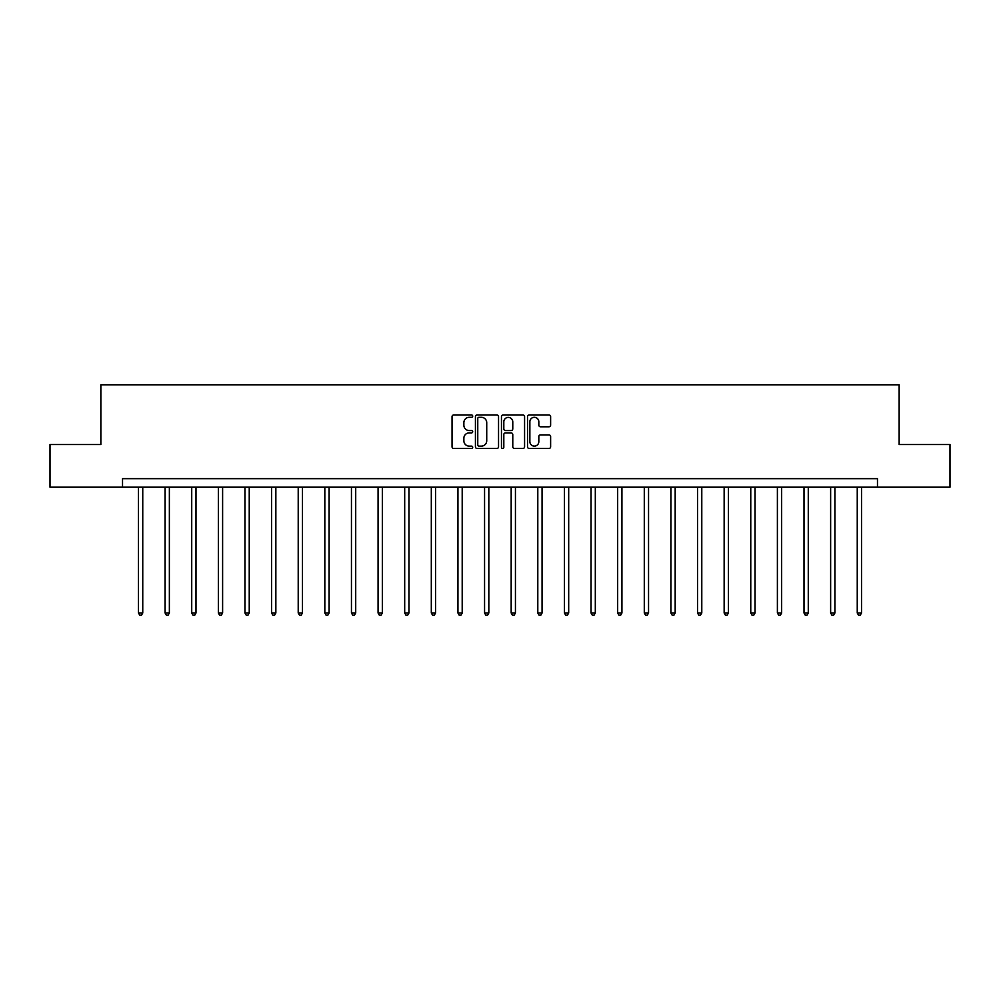 <?xml version="1.0" encoding="UTF-8"?>
<svg xmlns="http://www.w3.org/2000/svg" width="1000" height="1000" viewBox="0 0 1000 1000"><rect width="100%" height="100%" fill="white"/><g stroke="black" fill="none" stroke-linecap="round" stroke-linejoin="round"><path stroke-width="1.5" d="M472.7 416.15A1.175 1.175 0 0 0 471.525 414.975L453.725 414.975A1.675 1.675 0 0 0 452.05 416.65L452.05 446.8A1.675 1.675 0 0 0 453.725 448.475L471.525 448.475A1.175 1.175 0 0 0 472.7 447.3A1.175 1.175 0 0 0 471.525 446.125L469.225 446.125A5.362 5.362 0 0 1 463.862 440.763L463.862 438.25A5.362 5.362 0 0 1 469.225 432.9L471.525 432.9A1.175 1.175 0 0 0 472.7 431.725A1.175 1.175 0 0 0 471.525 430.55L469.225 430.55A5.362 5.362 0 0 1 463.862 425.188L463.862 422.675A5.362 5.362 0 0 1 469.225 417.312L471.525 417.312A1.175 1.175 0 0 0 472.7 416.15M548.95 426.788A1.675 1.675 0 0 0 550.625 425.112L550.625 416.65A1.675 1.675 0 0 0 548.95 414.975L529.188 414.975A1.675 1.675 0 0 0 527.513 416.65L527.513 446.8A1.675 1.675 0 0 0 529.188 448.475L548.95 448.475A1.675 1.675 0 0 0 550.625 446.8L550.625 436.575A1.675 1.675 0 0 0 548.95 434.9L540.5 434.9A1.675 1.675 0 0 0 538.825 436.575L538.825 441.65A4.475 4.475 0 0 1 534.338 446.125A4.475 4.475 0 0 1 529.862 441.65L529.862 421.8A4.475 4.475 0 0 1 534.338 417.312A4.475 4.475 0 0 1 538.825 421.8L538.825 425.112A1.675 1.675 0 0 0 540.5 426.788L548.95 426.788M122.525 487.188L50 487.188L50 444.525L100.85 444.525L100.85 384.8L899.15 384.8L899.15 444.525L950 444.525L950 487.188L877.475 487.188L877.475 478.65L122.525 478.65L122.525 487.188L877.475 487.188M498.537 416.65A1.675 1.675 0 0 0 496.863 414.975L477.1 414.975A1.675 1.675 0 0 0 475.425 416.65L475.425 446.8A1.675 1.675 0 0 0 477.1 448.475L496.863 448.475A1.675 1.675 0 0 0 498.537 446.8L498.537 416.65M503.137 414.975L522.9 414.975A1.675 1.675 0 0 1 524.575 416.65L524.575 446.8A1.675 1.675 0 0 1 522.9 448.475L514.45 448.475A1.675 1.675 0 0 1 512.775 446.8L512.775 434.575A1.675 1.675 0 0 0 511.1 432.9L505.487 432.9A1.675 1.675 0 0 0 503.812 434.575L503.812 447.3A1.175 1.175 0 0 1 502.638 448.475A1.175 1.175 0 0 1 501.463 447.3L501.463 416.65A1.675 1.675 0 0 1 503.137 414.975M478.938 417.312A1.175 1.175 0 0 0 477.762 418.488L477.762 444.963A1.175 1.175 0 0 0 478.938 446.125L481.362 446.125A5.362 5.362 0 0 0 486.725 440.763L486.725 422.675A5.362 5.362 0 0 0 481.362 417.312L478.938 417.312M512.775 421.887A4.475 4.475 0 0 0 508.288 417.4A4.475 4.475 0 0 0 503.812 421.887L503.812 428.875A1.675 1.675 0 0 0 505.487 430.55L511.1 430.55A1.675 1.675 0 0 0 512.775 428.875L512.775 421.887M138.475 487.188L138.475 612.987L142.75 612.987L142.75 487.188M142.75 612.987L141.463 615.2L139.762 615.2L138.475 612.987M165.1 487.188L165.1 612.987L169.363 612.987L169.363 487.188M169.363 612.987L168.088 615.2L166.388 615.2L165.1 612.987M191.725 487.188L191.725 612.987L195.987 612.987L195.987 487.188M195.987 612.987L194.713 615.2L193 615.2L191.725 612.987M218.35 487.188L218.35 612.987L222.613 612.987L222.613 487.188M222.613 612.987L221.325 615.2L219.625 615.2L218.35 612.987M244.963 487.188L244.963 612.987L249.237 612.987L249.237 487.188M249.237 612.987L247.95 615.2L246.25 615.2L244.963 612.987M271.588 487.188L271.588 612.987L275.85 612.987L275.85 487.188M275.85 612.987L274.575 615.2L272.863 615.2L271.588 612.987M298.212 487.188L298.212 612.987L302.475 612.987L302.475 487.188M302.475 612.987L301.2 615.2L299.488 615.2L298.212 612.987M324.825 487.188L324.825 612.987L329.1 612.987L329.1 487.188M329.1 612.987L327.812 615.2L326.112 615.2L324.825 612.987M351.45 487.188L351.45 612.987L355.712 612.987L355.712 487.188M355.712 612.987L354.438 615.2L352.725 615.2L351.45 612.987M378.075 487.188L378.075 612.987L382.337 612.987L382.337 487.188M382.337 612.987L381.062 615.2L379.35 615.2L378.075 612.987M404.688 487.188L404.688 612.987L408.963 612.987L408.963 487.188M408.963 612.987L407.675 615.2L405.975 615.2L404.688 612.987M431.312 487.188L431.312 612.987L435.575 612.987L435.575 487.188M435.575 612.987L434.3 615.2L432.6 615.2L431.312 612.987M457.938 487.188L457.938 612.987L462.2 612.987L462.2 487.188M462.2 612.987L460.925 615.2L459.212 615.2L457.938 612.987M484.562 487.188L484.562 612.987L488.825 612.987L488.825 487.188M488.825 612.987L487.537 615.2L485.838 615.2L484.562 612.987M511.175 487.188L511.175 612.987L515.438 612.987L515.438 487.188M515.438 612.987L514.163 615.2L512.463 615.2L511.175 612.987M537.8 487.188L537.8 612.987L542.062 612.987L542.062 487.188M542.062 612.987L540.788 615.2L539.075 615.2L537.8 612.987M564.425 487.188L564.425 612.987L568.688 612.987L568.688 487.188M568.688 612.987L567.4 615.2L565.7 615.2L564.425 612.987M591.038 487.188L591.038 612.987L595.312 612.987L595.312 487.188M595.312 612.987L594.025 615.2L592.325 615.2L591.038 612.987M617.663 487.188L617.663 612.987L621.925 612.987L621.925 487.188M621.925 612.987L620.65 615.2L618.938 615.2L617.663 612.987M644.287 487.188L644.287 612.987L648.55 612.987L648.55 487.188M648.55 612.987L647.275 615.2L645.562 615.2L644.287 612.987M670.9 487.188L670.9 612.987L675.175 612.987L675.175 487.188M675.175 612.987L673.888 615.2L672.188 615.2L670.9 612.987M697.525 487.188L697.525 612.987L701.787 612.987L701.787 487.188M701.787 612.987L700.512 615.2L698.8 615.2L697.525 612.987M724.15 487.188L724.15 612.987L728.413 612.987L728.413 487.188M728.413 612.987L727.138 615.2L725.425 615.2L724.15 612.987M750.763 487.188L750.763 612.987L755.037 612.987L755.037 487.188M755.037 612.987L753.75 615.2L752.05 615.2L750.763 612.987M777.387 487.188L777.387 612.987L781.65 612.987L781.65 487.188M781.65 612.987L780.375 615.2L778.675 615.2L777.387 612.987M804.013 487.188L804.013 612.987L808.275 612.987L808.275 487.188M808.275 612.987L807 615.2L805.288 615.2L804.013 612.987M830.638 487.188L830.638 612.987L834.9 612.987L834.9 487.188M834.9 612.987L833.612 615.2L831.912 615.2L830.638 612.987M857.25 487.188L857.25 612.987L861.525 612.987L861.525 487.188M861.525 612.987L860.238 615.2L858.538 615.2L857.25 612.987"/></g></svg>
